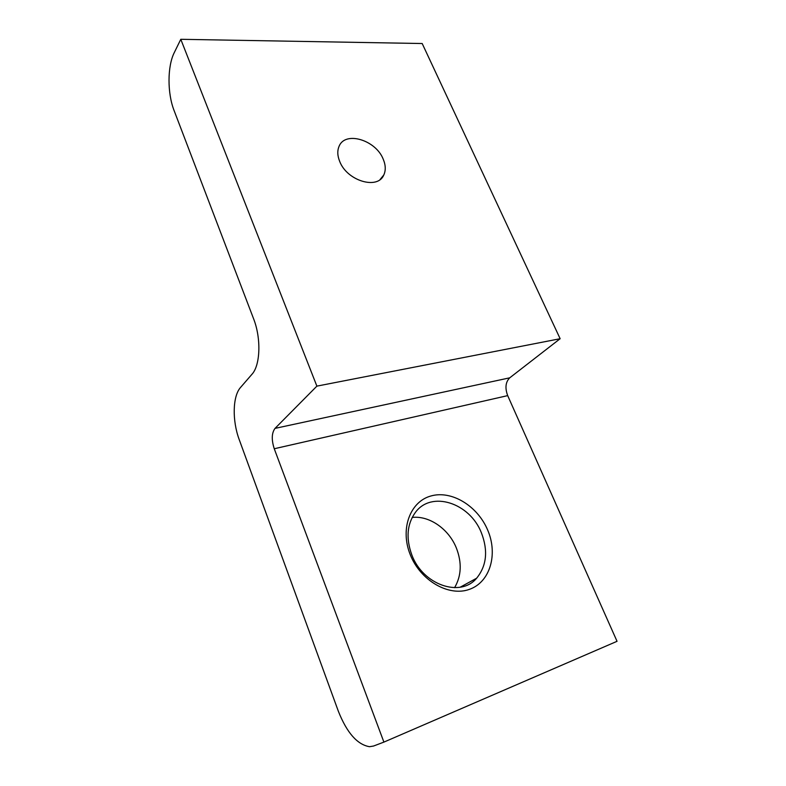 <?xml version="1.0" encoding="UTF-8"?>
<svg xmlns="http://www.w3.org/2000/svg" width="786" height="786" viewBox="0 0 786 786"><rect width="100%" height="100%" fill="white"/><g stroke="black" fill="none" stroke-linecap="round" stroke-linejoin="round"><path stroke-width="1.18" d="M339.749 161.552C347.176 181.006 377.811 189.986 383.794 174.983C385.916 170.356 385.71 165.05 383.165 159.067C375.679 139.888 345.005 130.702 339.041 146.402C337.184 150.814 337.42 155.864 339.749 161.552M410.243 554.661C420.372 580.589 448.835 596.987 469.448 589.343C490.218 582.072 498.108 554.189 487.693 530.098C477.564 505.909 451.626 490.061 430.983 495.966C410.213 501.497 399.809 528.84 410.243 554.661M411.835 554.936C422.829 584.931 460.468 597.822 476.63 578.211C486.662 565.812 488.253 550.681 481.405 532.839C469.812 502.844 431.278 490.277 415.313 512.521C406.991 524.203 405.841 538.341 411.835 554.936M412.188 517.443C429.323 515.429 448.737 528.958 456.342 547.95C462.03 562.658 461.441 575.902 454.573 587.702M560.143 338.717L316.886 386.132L180.79 39.3L422.19 43.525L560.143 338.717L509.741 377.82L275.031 428.38L316.886 386.132M180.79 39.3L174.266 52.623C167.29 66.388 167.32 93.387 174.07 110.492L253.564 318.703C261.335 338.304 260.382 365.343 251.923 374.323L240.595 387.38C232.587 396.183 232.096 420.648 239.249 439.688L338.383 711.33C346.931 732.827 357.306 744.617 369.508 746.7L373.556 746.032L383.902 742.102L274.255 448.747C271.386 439.767 271.642 432.978 275.031 428.38M383.902 742.102L617.039 641.307L507.687 395.623C504.867 387.979 505.545 382.045 509.741 377.82M507.687 395.623L274.255 448.747M383.794 174.983L380.07 179.532M460.183 587.211L476.63 578.211"/></g></svg>
